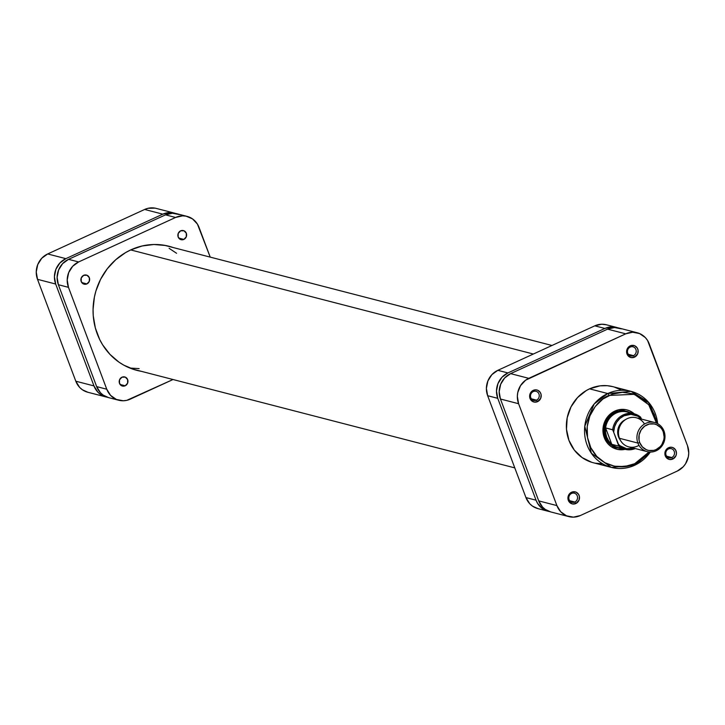 <?xml version="1.0" encoding="UTF-8"?>
<svg xmlns="http://www.w3.org/2000/svg" width="725" height="725" viewBox="0 0 725 725"><rect width="100%" height="100%" fill="white"/><g stroke="black" fill="none" stroke-linecap="round" stroke-linejoin="round"><path stroke-width="1.09" d="M105.941 396.938A19.357 17.989 -75.5 0 1 93.969 385.908L75.808 381.214A19.357 17.989 104.5 0 0 87.77 392.243L105.941 396.938A19.357 17.989 -75.5 0 0 107.3 397.228L100.494 394.418L97.793 392.08L93.969 385.908L55.68 284.028L54.42 276.678L55.907 269.283L59.921 262.948L65.848 258.653L162.817 214.156L169.75 212.552L175.631 213.485A19.357 17.989 -75.5 0 0 174.299 213.078A19.357 17.989 -75.5 0 0 162.817 214.156L144.647 209.462L47.687 253.949L65.848 258.653L162.817 214.156L144.647 209.462L47.687 253.949L41.76 258.245L37.736 264.58L36.25 271.984L37.51 279.333L75.808 381.214L93.969 385.908L55.68 284.028L37.51 279.333L75.808 381.214L79.623 387.386L82.324 389.724L87.843 392.261M155.105 208.148L148.054 208.292L144.647 209.462A19.357 17.989 104.5 0 1 156.138 208.383L174.299 213.078M37.51 279.333L55.68 284.028A19.357 17.989 -75.5 0 1 65.848 258.653L47.687 253.949A19.357 17.989 104.5 0 0 37.51 279.333M533.355 354.027L130.708 249.926L533.355 354.027M169.115 248.322L176.574 253.279M139.127 368.626L129.829 368.037M633.46 355.649A4.703 4.368 104.5 0 0 635.925 349.495A4.703 4.368 104.5 0 0 630.233 347.076L630.252 345.843A6.199 5.764 -75.5 0 1 637.764 349.033A6.199 5.764 -75.5 0 1 634.511 357.162L633.46 355.649L628.357 354.335L633.46 355.649A4.703 4.368 -75.5 0 1 627.46 351.779A4.703 4.368 -75.5 0 1 633.016 346.813A4.703 4.368 -75.5 0 1 633.46 355.649L634.511 357.162L637.692 353.755L638.082 350.184L637.248 347.973L634.683 345.752L631.348 345.472L628.357 347.221L626.717 350.411L626.681 352.821L628.222 355.957L631.158 357.579L634.511 357.162A6.199 5.764 -75.5 0 1 626.998 353.972A6.199 5.764 -75.5 0 1 630.252 345.843L630.233 347.076A4.703 4.368 104.5 0 0 627.759 353.238A4.703 4.368 104.5 0 0 633.46 355.649M671.749 457.529A4.703 4.368 104.5 0 0 674.214 451.367A4.703 4.368 104.5 0 0 668.522 448.956L668.55 447.724A6.199 5.764 -75.5 0 1 676.062 450.914A6.199 5.764 -75.5 0 1 672.8 459.043L671.749 457.529L666.647 456.215L671.749 457.529A4.703 4.368 -75.5 0 1 665.758 453.651A4.703 4.368 -75.5 0 1 671.314 448.693A4.703 4.368 -75.5 0 1 671.749 457.529L672.8 459.043L675.99 455.635L676.47 453.261L675.546 449.853L672.981 447.633L670.77 447.207L667.535 448.313L665.36 451.131L664.979 454.702L666.511 457.828L669.456 459.46L672.8 459.043A6.199 5.764 -75.5 0 1 665.287 455.853A6.199 5.764 -75.5 0 1 668.55 447.724L668.522 448.956A4.703 4.368 104.5 0 0 666.058 455.119A4.703 4.368 104.5 0 0 671.749 457.529M536.491 400.146A4.703 4.368 104.5 0 0 538.965 393.983A4.703 4.368 104.5 0 0 533.274 391.572L533.292 390.34A6.199 5.764 -75.5 0 1 540.805 393.53A6.199 5.764 -75.5 0 1 537.542 401.659L536.491 400.146L531.389 398.832L536.491 400.146A4.703 4.368 -75.5 0 1 530.501 396.267A4.703 4.368 -75.5 0 1 536.056 391.31A4.703 4.368 -75.5 0 1 536.491 400.146L537.542 401.659L540.732 398.252L541.122 394.681L540.288 392.47L537.723 390.249L535.512 389.823L532.286 390.929L530.102 393.748L529.721 397.318L531.253 400.445L534.198 402.076L537.542 401.659A6.199 5.764 -75.5 0 1 530.029 398.469A6.199 5.764 -75.5 0 1 533.292 390.34L533.274 391.572A4.703 4.368 104.5 0 0 530.8 397.735A4.703 4.368 104.5 0 0 536.491 400.146M574.789 502.026A4.703 4.368 104.5 0 0 577.254 495.864A4.703 4.368 104.5 0 0 571.563 493.453L571.581 492.221A6.199 5.764 -75.5 0 1 579.103 495.402A6.199 5.764 -75.5 0 1 575.84 503.54L574.789 502.026L569.687 500.703L574.789 502.026A4.703 4.368 -75.5 0 1 568.79 498.147A4.703 4.368 -75.5 0 1 574.354 493.19A4.703 4.368 -75.5 0 1 574.789 502.026L575.84 503.54L579.03 500.132L579.411 496.552L578.577 494.35L576.022 492.13L572.678 491.84L569.687 493.589L568.4 495.619L568.01 499.199L569.551 502.325L572.487 503.957L575.84 503.54A6.199 5.764 -75.5 0 1 568.327 500.35A6.199 5.764 -75.5 0 1 571.581 492.221L571.563 493.453A4.703 4.368 104.5 0 0 569.098 499.607A4.703 4.368 104.5 0 0 574.789 502.026M626.572 411.365A18.796 17.463 104.5 0 0 614.9 412.271L614.927 411.039A20.3 18.859 -75.5 0 1 634.33 413.848L629.427 410.74L625.893 409.661L618.498 409.815L614.927 411.039L611.619 412.969L606.299 418.651L603.363 425.992L603.236 433.885L605.955 441.108L608.266 444.126L611.093 446.582L617.881 449.455L625.276 449.31M634.928 465.124L650.334 452.047A39.286 36.504 -75.5 0 1 634.692 465.233A39.286 36.504 -75.5 0 1 611.383 467.417C619.34 469.401 627.161 468.667 634.828 465.223A1.876 0.553 65.4 0 0 634.719 463.692L649.02 451.965L643.592 457.892L634.719 463.692C625.729 469.419 599.339 469.528 589.407 444.47C580.353 419.005 599.04 398.415 609.054 395.433A1.876 0.553 -114.6 0 0 607.74 393.539L594.174 403.997L584.785 426.237L591.382 453.27L611.383 467.417L634.692 465.233A1.876 0.553 -114.6 0 0 634.837 465.223A1.876 0.553 -114.6 0 0 634.719 463.692L624.732 466.547L614.51 466.22L604.913 462.74L596.784 456.397L590.821 447.742L587.522 437.519L587.196 426.617L589.842 415.969L595.261 406.489L602.964 398.995L612.308 394.137L622.467 392.325L632.581 393.72L641.77 398.206L649.247 405.393L654.376 414.655L656.478 423.11L648.73 404.722L634.357 394.318L609.054 395.433A1.876 0.553 65.4 0 0 607.74 393.539L589.57 388.845A39.286 36.504 104.5 0 0 566.415 428.131A39.286 36.504 104.5 0 0 593.213 462.722L611.383 467.417A39.286 36.504 -75.5 0 1 584.586 432.825A39.286 36.504 -75.5 0 1 607.74 393.539A39.286 36.504 -75.5 0 1 631.049 391.355A39.286 36.504 -75.5 0 1 657.675 423.681L648.395 402.103L631.049 391.355L607.74 393.539L589.57 388.845L586.298 390.548L577.544 397.563L570.992 406.915L567.195 417.79L566.488 429.263L568.935 440.347L574.309 450.08L582.166 457.62L591.817 462.333M616.649 447.624A18.796 17.463 -75.5 0 1 603.825 431.067A18.796 17.463 -75.5 0 1 614.9 412.271A18.796 17.463 -75.5 0 1 626.056 411.22M657.793 423.744L649.247 403.037L631.049 391.355L612.879 386.661A39.286 36.504 104.5 0 0 589.57 388.845L600.055 385.845L607.251 385.7L612.924 386.67M621.407 328.86L614.51 327.537L607.577 329.141L510.608 373.638L504.682 377.933L500.667 384.268L499.181 391.672L500.44 399.013L538.729 500.893L542.554 507.065L545.254 509.412L550.764 511.941M637.23 332.757L619.059 328.062A19.357 17.989 104.5 0 0 607.577 329.141L625.738 333.835L607.577 329.141L510.608 373.638L528.779 378.332L625.738 333.835A19.357 17.989 -75.5 0 1 637.23 332.757A19.357 17.989 -75.5 0 1 649.192 343.786L687.49 445.667A19.357 17.989 -75.5 0 1 677.313 471.051L580.353 515.538L573.412 517.152L566.515 515.819L560.724 511.768L556.9 505.588L518.602 403.716L517.342 396.367L517.75 392.597L520.559 385.6L525.625 380.181L625.738 333.835L632.68 332.231L639.577 333.554L645.377 337.614L647.579 340.487L687.49 445.667L688.75 453.016L688.342 456.777L685.542 463.782L683.24 466.755L677.313 471.051L580.353 515.538A19.357 17.989 -75.5 0 1 568.862 516.617A19.357 17.989 -75.5 0 1 556.9 505.588L518.602 403.716L500.44 399.013L538.729 500.893L556.9 505.588L538.729 500.893A19.357 17.989 104.5 0 0 550.701 511.923L568.862 516.617M620.872 389.851L614.274 387.05M595.298 463.193L602.439 463.801M528.779 378.332L510.608 373.638A19.357 17.989 104.5 0 0 500.44 399.013L518.602 403.716A19.357 17.989 -75.5 0 1 528.779 378.332M650.479 452.047L634.828 465.223A1.876 0.553 65.4 0 1 634.692 465.233M625.158 449.337A20.3 18.859 -75.5 0 1 603.644 435.734A20.3 18.859 -75.5 0 1 614.927 411.039L614.9 412.271A18.796 17.463 104.5 0 0 603.834 431.357A18.796 17.463 104.5 0 0 617.165 447.742M654.72 422.521L636.278 417.754A15.035 13.974 104.5 0 0 622.086 422.693A15.035 13.974 104.5 0 0 619.458 438.299L637.9 443.066L639.74 442.612A13.53 12.57 -75.5 0 1 646.854 424.868A13.53 12.57 -75.5 0 1 663.248 431.819L664.009 431.085A15.035 13.974 104.5 0 0 645.794 423.355A15.035 13.974 104.5 0 0 637.9 443.066A15.035 13.974 -75.5 0 1 640.519 427.46A15.035 13.974 -75.5 0 1 654.72 422.521A15.035 13.974 -75.5 0 1 664.009 431.085A15.035 13.974 -75.5 0 1 661.39 446.691A15.035 13.974 -75.5 0 1 647.189 451.639A15.035 13.974 -75.5 0 1 637.9 443.066L619.458 438.299A15.035 13.974 -75.5 0 1 626.246 419.159A15.035 13.974 -75.5 0 1 644.489 424.034M618.534 436.894L619.041 437.021L618.534 436.894A13.159 12.225 104.5 0 0 620.219 439.993L617.872 434.447L617.954 429.336L619.857 424.578L621.416 422.566L625.485 419.621A13.159 12.225 104.5 0 0 618.534 436.894M621.615 447.978A18.324 17.028 -75.5 0 1 611.764 444.298L605.602 427.913L612.67 429.735A18.324 17.028 -75.5 0 1 634.212 413.821L627.143 411.99A18.324 17.028 104.5 0 0 605.602 427.913L612.806 429.853L618.833 446.12A18.324 17.028 104.5 0 0 625.702 449.464A18.324 17.028 104.5 0 0 635.281 448.558A18.324 17.028 -75.5 0 1 625.041 449.301A18.324 17.028 -75.5 0 1 618.833 446.12L611.764 444.298A18.324 17.028 -75.5 0 1 606.644 437.039L606.073 437.184A18.796 17.463 104.5 0 0 621.561 448.403A18.796 17.463 -75.5 0 1 617.691 447.887A18.796 17.463 -75.5 0 1 606.073 437.184L605.022 436.912L606.073 437.184A18.796 17.463 -75.5 0 1 609.353 417.673A18.796 17.463 -75.5 0 1 627.098 411.492A18.796 17.463 -75.5 0 1 630.732 412.924A18.796 17.463 104.5 0 0 610.74 416.141A18.796 17.463 104.5 0 0 606.073 437.184L606.644 437.039A18.324 17.028 -75.5 0 1 605.602 427.913A18.324 17.028 -75.5 0 1 630.578 413.313M640.483 417.038L634.212 413.821A18.324 17.028 -75.5 0 1 640.42 417.002A18.324 17.028 104.5 0 0 633.541 413.658A18.324 17.028 104.5 0 0 612.67 429.735L618.443 444.271L620.219 445.857L626.636 448.712L634.049 448.24A17.391 16.158 -75.5 0 1 618.443 444.271L618.833 446.12L611.764 444.298A18.324 17.028 104.5 0 0 617.972 447.479L625.041 449.301L635.327 448.567M639.74 442.612L642.413 446.926L646.464 449.763L648.821 450.479L653.751 450.379L656.134 449.563L660.276 446.564L661.88 444.488L663.846 439.595L664.127 436.958L663.248 431.819L662.115 429.517L660.575 427.505L656.524 424.669L654.168 423.953L649.237 424.053L644.652 426.155L641.108 429.943L639.142 434.837L639.06 440.093L639.74 442.612L637.9 443.066A15.035 13.974 104.5 0 0 656.116 450.796A15.035 13.974 104.5 0 0 664.009 431.085L663.248 431.819A13.53 12.57 -75.5 0 1 656.134 449.563A13.53 12.57 -75.5 0 1 639.74 442.612M638.979 445.349A15.035 13.974 -75.5 0 1 619.458 438.299A15.035 13.974 104.5 0 0 628.756 446.872L647.189 451.639M605.602 427.913L605.574 432.562L606.644 437.039L608.755 441.036L611.764 444.298L605.602 427.913M640.565 417.12L641.489 419.023L637.71 416.15L630.949 414.347L623.998 415.788L619.911 418.443L616.676 422.213L614.555 426.78L613.731 431.756A17.391 16.158 -75.5 0 1 623.998 415.788A17.391 16.158 -75.5 0 1 641.489 419.023L640.42 417.002M537.986 508.633L532.467 506.104L529.767 503.766L525.951 497.586A19.357 17.989 104.5 0 0 537.914 508.615L548.009 511.225A19.357 17.989 -75.5 0 0 549.369 511.515L542.563 508.714L537.66 503.494L536.038 500.196L497.749 398.324L496.489 390.974L497.975 383.57L501.99 377.236L507.917 372.94L604.886 328.443L611.818 326.839L617.7 327.772A19.357 17.989 -75.5 0 0 616.368 327.365A19.357 17.989 -75.5 0 0 604.886 328.443L507.917 372.94L497.83 370.33L594.79 325.833L601.732 324.229L606.354 324.773M548.009 511.225A19.357 17.989 -75.5 0 1 536.038 500.196L525.951 497.586L487.653 395.714L497.749 398.324L536.038 500.196L525.951 497.586L487.653 395.714L486.393 388.364L487.88 380.96L491.894 374.626L497.83 370.33L594.79 325.833L604.886 328.443L594.79 325.833A19.357 17.989 104.5 0 1 606.272 324.755L616.368 327.365M487.653 395.714L497.749 398.324A19.357 17.989 -75.5 0 1 507.917 372.94L497.83 370.33A19.357 17.989 104.5 0 0 487.653 395.714M183.851 239.413L178.749 238.099L183.851 239.413L180.489 239.486L178.16 237.002L178.214 233.423L180.625 230.84A4.703 4.368 -75.5 0 1 186.624 234.719A4.703 4.368 -75.5 0 1 181.06 239.676A4.703 4.368 -75.5 0 1 180.625 230.84L183.987 230.767L186.316 233.251L186.262 236.83L183.851 239.413M86.891 283.91L81.789 282.587L86.891 283.91L83.529 283.973L81.191 281.49L81.254 277.911L83.665 275.328A4.703 4.368 -75.5 0 1 89.655 279.207A4.703 4.368 -75.5 0 1 84.1 284.173A4.703 4.368 -75.5 0 1 83.665 275.328L87.018 275.264L89.356 277.748L89.302 281.327L86.891 283.91M125.18 385.782L120.078 384.468L125.18 385.782L121.827 385.854L119.489 383.371L119.543 379.791L121.954 377.208A4.703 4.368 -75.5 0 1 127.953 381.087A4.703 4.368 -75.5 0 1 122.389 386.044A4.703 4.368 -75.5 0 1 121.954 377.208L125.316 377.145L127.654 379.628L127.591 383.208L125.18 385.782M166.252 245.757A64.099 59.55 104.5 0 0 165.382 245.458L166.252 245.757M130.917 249.826A64.099 59.55 -75.5 0 1 168.943 246.255A64.099 59.55 -75.5 0 1 173.311 247.578L165.554 245.494L153.899 244.506L142.2 245.965L130.917 249.826A64.099 59.55 -75.5 0 0 93.135 313.925A64.099 59.55 -75.5 0 0 136.862 370.366A64.099 59.55 -75.5 0 0 141.321 371.327L134.587 369.723L123.821 365.155L118.837 362.047L109.892 354.289L102.597 344.774L99.66 339.463L95.356 327.999L93.253 315.774L93.063 309.53L94.404 297.06L95.927 290.952L100.594 279.306L107.273 268.776L115.71 259.758L125.57 252.608L130.917 249.826M179.338 214.573L172.441 213.241L165.508 214.854L68.54 259.342L62.613 263.646L58.598 269.972L57.112 277.376L58.372 284.726L96.661 386.606L100.485 392.778L103.186 395.116L108.696 397.653M187.086 216.385L176.991 213.775A19.357 17.989 104.5 0 0 165.508 214.854L175.595 217.464L78.635 261.952L68.54 259.342L165.508 214.854L175.595 217.464A19.357 17.989 -75.5 0 1 187.086 216.385A19.357 17.989 -75.5 0 1 199.049 227.414L210.223 257.121L197.436 224.116L192.533 218.896L186.062 216.15L182.537 215.851L175.595 217.464L78.635 261.952L72.708 266.247L68.694 272.582L67.198 279.986L68.467 287.336L106.756 389.216L110.581 395.388L116.372 399.448L123.268 400.771L126.802 400.327L173.021 379.519L130.21 399.167A19.357 17.989 -75.5 0 1 118.728 400.245A19.357 17.989 -75.5 0 1 106.756 389.216L96.661 386.606L58.372 284.726L68.467 287.336L106.756 389.216L96.661 386.606A19.357 17.989 104.5 0 0 108.632 397.635L118.728 400.245M133.355 369.333L134.252 369.496M78.635 261.952L68.54 259.342A19.357 17.989 104.5 0 0 58.372 284.726L68.467 287.336A19.357 17.989 -75.5 0 1 78.635 261.952M514.777 467.879L132.494 369.043M551.979 345.481L164.484 245.295"/></g></svg>

